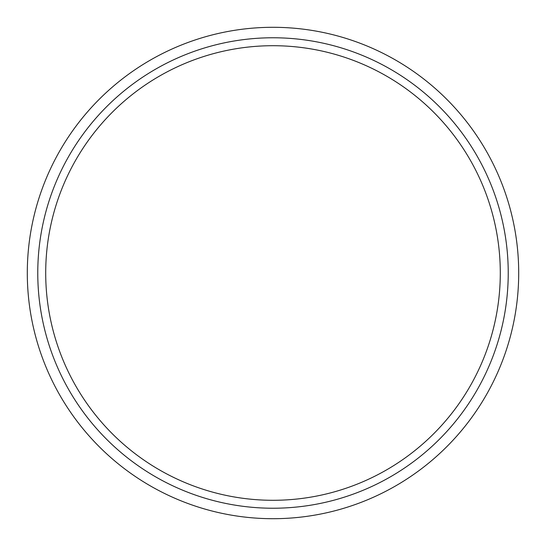 <?xml version="1.0" encoding="UTF-8"?>
<svg xmlns="http://www.w3.org/2000/svg" width="546" height="546" viewBox="0 0 546 546"><rect width="100%" height="100%" fill="white"/><g stroke="black" fill="none" stroke-linecap="round" stroke-linejoin="round"><path stroke-width="0.82" d="M273 37.77A235.23 235.23 0 0 0 37.77 273A235.23 235.23 0 0 0 273 508.23A235.23 235.23 0 0 0 508.23 273A235.23 235.23 0 0 0 273 37.77M273 45.707A227.293 227.293 0 0 0 45.707 273A227.293 227.293 0 0 0 273 500.293A227.293 227.293 0 0 0 500.293 273A227.293 227.293 0 0 0 273 45.707M273 518.7A245.7 245.7 0 0 0 518.7 273A245.7 245.7 0 0 0 273 27.3A245.7 245.7 0 0 0 27.3 273A245.7 245.7 0 0 0 273 518.7"/></g></svg>
